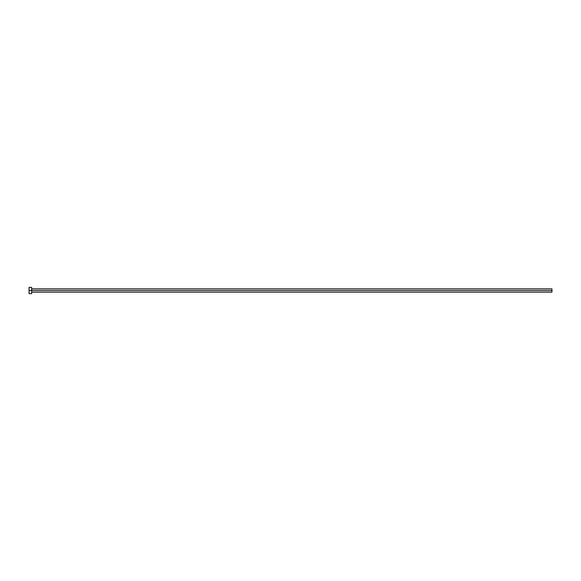 <?xml version="1.0" encoding="UTF-8"?>
<svg xmlns="http://www.w3.org/2000/svg" width="581" height="581" viewBox="0 0 581 581"><rect width="100%" height="100%" fill="white"/><g stroke="black" fill="none" stroke-linecap="round" stroke-linejoin="round"><path stroke-width="0.87" d="M29.05 293.637L29.05 287.363L29.05 290.5L551.95 290.5L551.95 292.12L551.95 290.5L29.05 290.5L29.05 293.637L31.665 293.637L31.665 287.363L31.665 293.637M551.95 290.5L551.95 288.88L551.95 290.5M31.665 292.12L551.95 292.12M29.05 287.363L31.665 287.363M31.665 288.88L551.95 288.88"/></g></svg>
